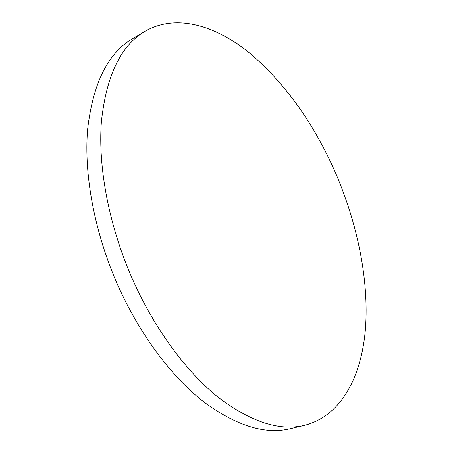 <?xml version="1.0" encoding="UTF-8"?>
<svg xmlns="http://www.w3.org/2000/svg" width="453" height="453" viewBox="0 0 453 453"><rect width="100%" height="100%" fill="white"/><g stroke="black" fill="none" stroke-linecap="round" stroke-linejoin="round"><path stroke-width="0.68" d="M132.774 279.852C154.801 329.229 186.313 371.67 217.995 397.139C250.73 421.981 279.597 431.375 304.592 425.322C341.511 415.882 361.624 376.25 365.48 328.465C369.002 280.152 357.593 224.495 335.911 173.776C314.32 124.133 285.769 84.054 250.266 53.528C215.651 25.34 176.2 13.364 144.937 31.308C120.792 45.56 106.268 75.764 101.376 121.925C97.916 167.559 109.043 226.33 132.774 279.852M144.937 31.308L132.276 38.862C107.791 53.324 92.905 83.494 87.622 129.36C83.777 174.682 94.524 232.819 118.001 285.662C139.79 334.41 171.2 376.222 202.961 401.273C235.792 425.695 264.892 434.846 290.243 428.714L304.592 425.322"/></g></svg>

